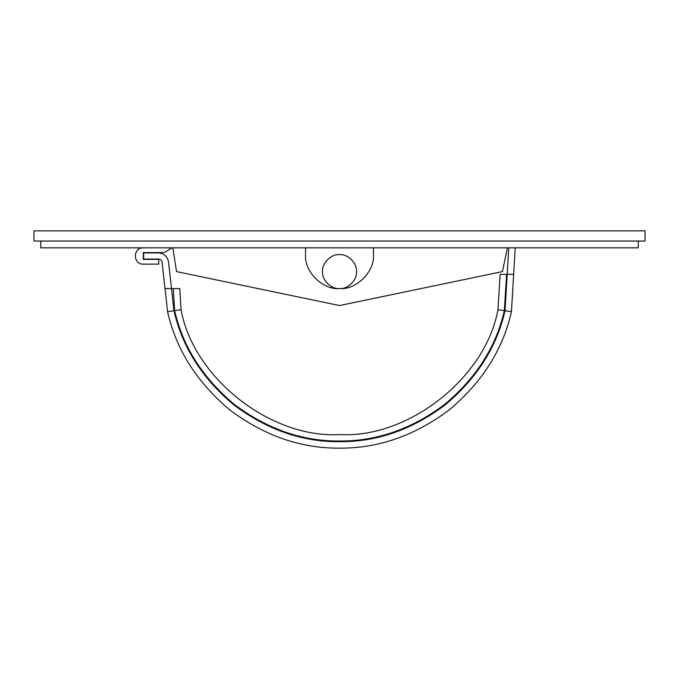 <?xml version="1.0" encoding="UTF-8"?>
<svg xmlns="http://www.w3.org/2000/svg" width="679" height="679" viewBox="0 0 679 679"><rect width="100%" height="100%" fill="white"/><g stroke="black" fill="none" stroke-linecap="round" stroke-linejoin="round"><path stroke-width="1.02" d="M172.839 247.835L176.548 271.6L339.5 305.55L502.452 271.6L507.425 247.835M143.286 247.835C132.778 247.385 132.778 264.581 143.286 264.131L158.725 264.131L158.725 259.378L143.286 259.378L143.286 252.588L164.259 252.588L172.093 247.835M143.625 259.038L158.691 259.038C160.567 259.2 161.695 260.21 162.069 262.06L165.005 288.575L171.498 288.575L168.545 261.992C167.433 256.441 164.063 253.42 158.428 252.928L143.625 252.928L143.625 259.038M168.545 261.992C167.433 256.441 164.063 253.42 158.428 252.928M508.766 247.835L507.196 274.316L513.655 274.316L511.44 311.653L505.032 310.719L507.196 274.316L506.593 274.316L504.361 310.6L497.953 309.649L500.134 274.316L506.593 274.316M511.44 311.653C502.961 349.464 482.234 382.201 449.277 409.861C414.861 435.697 378.279 448.454 339.525 448.14C300.772 448.471 264.19 435.714 229.765 409.895C196.791 382.243 176.065 349.515 167.577 311.703L165.005 288.575L179.748 288.575L181.055 309.683C193.269 377.702 270.522 438.583 339.517 434.56C408.512 438.575 485.757 377.677 497.953 309.649M504.361 310.6C496.12 346.774 476.2 378.059 444.609 404.463C411.644 429.128 376.616 441.308 339.517 441.011C302.427 441.316 267.39 429.145 234.425 404.489C202.826 378.093 182.897 346.808 174.647 310.642L181.055 309.683M167.577 311.703L173.943 310.609C182.193 346.944 202.172 378.39 233.89 404.93C267 429.731 302.18 441.987 339.441 441.69C376.709 442.012 411.898 429.782 445.017 405.007C476.76 378.483 496.756 347.054 505.032 310.719M515.234 247.835L513.655 274.316M322.525 271.6C321.77 280.003 331.097 289.33 339.5 288.575C347.903 289.33 357.23 280.003 356.475 271.6C357.23 263.197 347.903 253.87 339.5 254.625C331.097 253.87 321.77 263.197 322.525 271.6M595.967 230.86L622.982 230.86M33.95 230.86L645.05 230.86L645.05 241.045L33.95 241.045L33.95 230.86M373.45 247.835L373.45 254.625C374.969 271.422 356.297 290.094 339.5 288.575C322.703 290.094 304.031 271.422 305.55 254.625L305.55 247.835M638.26 241.045L638.26 247.835L40.74 247.835L40.74 241.045M174.647 310.642L173.281 288.575M171.498 288.575L173.943 310.609"/></g></svg>
